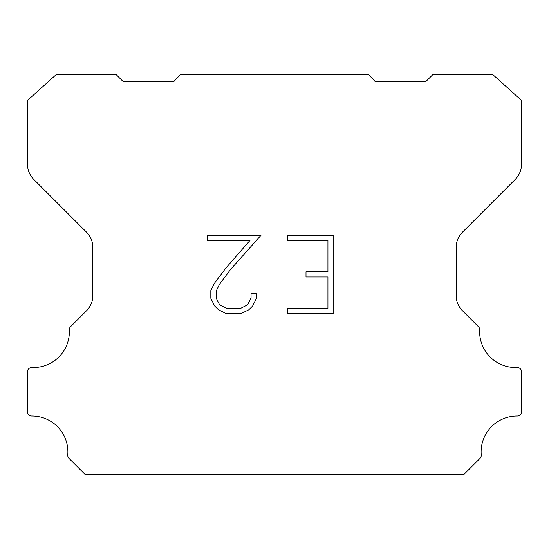 <?xml version="1.0" encoding="UTF-8"?>
<svg xmlns="http://www.w3.org/2000/svg" width="549" height="549" viewBox="0 0 549 549"><rect width="100%" height="100%" fill="white"/><g stroke="black" fill="none" stroke-linecap="round" stroke-linejoin="round"><path stroke-width="0.82" d="M327.931 308.325L327.931 276.991L306.006 276.991L306.006 271.769L327.931 271.769L327.931 240.435L287.697 240.435L287.697 235.212L333.154 235.212L333.154 313.548L287.697 313.548L287.697 308.325L327.931 308.325M256.362 293.681L256.362 298.382L252.636 306.026L248.766 309.828L241.114 313.548L226.071 313.548L218.475 309.766L214.597 305.944L210.823 298.299L210.823 290.545L214.597 283.051L225.66 268.317L249.987 240.435L207.199 240.435L207.199 235.212L261.056 235.212L230.559 269.47L219.696 283.95L216.176 291.094L216.176 297.97L219.593 304.86L226.531 308.325L240.709 308.325L247.592 304.846L251.058 297.97L251.058 293.681L256.362 293.681M180.326 74.678L368.674 74.678L375.241 81.65L425.77 81.65L432.749 74.678L492.92 74.678L521.55 100.433L521.55 164.062A21.795 21.795 0 0 1 515.168 179.475L462.539 232.103A21.795 21.795 0 0 0 456.157 247.517L456.157 294.854A21.795 21.795 0 0 0 461.97 310.267L477.788 326.079A4.358 4.358 0 0 1 479.661 329.88A35.898 35.898 0 0 0 517.014 367.487A4.358 4.358 0 0 1 521.55 372.119L521.55 411.675A4.358 4.358 0 0 1 517.172 416.032A35.898 35.898 0 0 0 481.24 454.943A4.358 4.358 0 0 1 479.977 458.394L464.035 474.322L84.965 474.322L69.023 458.394A4.358 4.358 0 0 1 67.76 454.943A35.898 35.898 0 0 0 31.828 416.032A4.358 4.358 0 0 1 27.45 411.675L27.45 372.119A4.358 4.358 0 0 1 31.986 367.487A35.898 35.898 0 0 0 69.339 329.88A4.358 4.358 0 0 1 71.212 326.079L87.03 310.267A21.795 21.795 0 0 0 92.843 294.854L92.843 247.517A21.795 21.795 0 0 0 86.461 232.103L33.832 179.475A21.795 21.795 0 0 1 27.45 164.062L27.45 100.433L56.08 74.678L116.251 74.678L123.23 81.65L173.758 81.65L180.326 74.678"/></g></svg>
